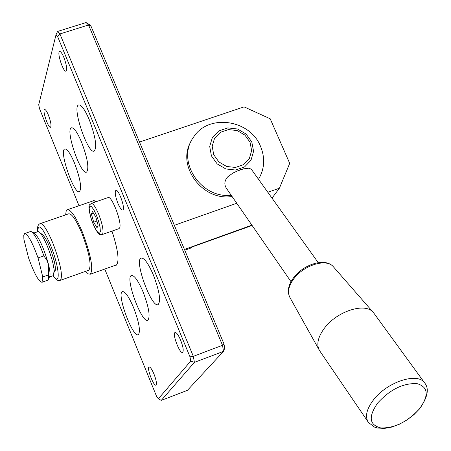 <?xml version="1.0" encoding="UTF-8"?>
<svg xmlns="http://www.w3.org/2000/svg" width="451" height="451" viewBox="0 0 451 451"><rect width="100%" height="100%" fill="white"/><g stroke="black" fill="none" stroke-linecap="round" stroke-linejoin="round"><path stroke-width="0.68" d="M74.516 163.087C80.227 178.466 81.89 187.977 79.511 191.613C74.235 195.204 58.793 150.707 64.73 148.999C67.098 148.65 70.356 153.346 74.516 163.087M143.102 291.966C148.836 307.182 150.442 316.579 147.917 320.154C142.116 324.421 124.82 277.793 131.342 275.505C134.223 275.037 138.147 280.522 143.102 291.966M89.219 119.616C95.465 136.444 97.151 146.919 94.282 151.057C88.103 155.076 71.703 106.943 78.592 104.953C81.259 104.508 84.799 109.396 89.219 119.616M81.586 142.178C87.556 158.245 89.23 168.217 86.62 172.09C80.921 175.884 65.012 129.651 71.399 127.808C73.908 127.413 77.301 132.199 81.586 142.178M153.374 274.975C159.372 290.867 160.984 300.716 158.211 304.526C151.908 309.082 133.981 260.588 141.028 258.096C144.111 257.555 148.227 263.181 153.374 274.975M133.597 307.689C139.088 322.285 140.684 331.265 138.378 334.625C133.017 338.639 116.319 293.736 122.368 291.628C125.074 291.228 128.817 296.578 133.597 307.689M223.984 343.944L222.518 345.297L223.521 351.357L224.688 348.228L223.984 343.944L91.012 26.209L89.253 24.484L86.073 22.55L57.531 31.469L59.921 33.943L88.554 24.98L222.518 345.297L193.321 356.324L59.921 33.943L57.655 36.661L189.972 356.786L190.745 361.071L158.346 398.808L156.542 396.305L104.767 269.05M86.073 22.55L88.554 24.98L91.012 26.209M117.897 203.3C115.309 196.405 114.627 192.098 115.839 190.378C118.478 188.507 125.767 209.095 122.785 209.986C121.539 210.189 119.91 207.962 117.897 203.3M223.521 351.357L187.413 390.352L161.278 400.364L194.404 362.384L223.521 351.357M79.004 205.735L39.598 108.871L38.707 104.812L55.975 34.907L57.655 36.661M91.316 203.356L107.981 197.617C111.594 194.815 122.509 223.392 119.577 228.02L118.816 228.719M180.631 340.139C183.134 346.712 183.799 350.793 182.632 352.378C179.938 354.447 171.989 333.678 175.033 332.534C176.442 332.291 178.308 334.822 180.631 340.139M48.42 115.118C50.828 121.64 51.538 125.688 50.551 127.261C48.404 128.698 42.118 110.112 44.553 109.503C45.489 109.373 46.774 111.245 48.42 115.118M63.856 57.395C66.551 64.696 67.278 69.268 66.032 71.106C63.422 72.746 56.685 52.248 59.6 51.521C60.682 51.352 62.097 53.308 63.856 57.395M154.011 374.121C156.26 380.063 156.92 383.711 155.984 385.069C153.78 386.834 146.541 367.931 149.061 367.013C150.256 366.849 151.902 369.217 154.011 374.121M111.989 231.109C118.151 250.215 119.577 261.574 116.268 265.205L115.112 265.357M92.534 201.078L93.126 200.616L96.367 201.614M190.745 361.071L194.404 362.384L193.321 356.324L189.972 356.786M55.975 34.907L57.531 31.469M161.278 400.364L158.346 398.808M95.821 217.089L98.104 225.274L97.021 227.789L93.69 222.185L91.423 214.067L92.472 211.485L95.821 217.089M93.571 213.323L91.423 214.067M96.931 221.058L93.69 222.185M377.758 402.923C390.154 389.427 403.256 382.995 417.062 383.626C428.405 387.031 429.172 395.471 419.368 408.939C407.309 421.95 394.478 428.287 380.875 427.948C369.189 425.028 368.146 416.685 377.758 402.923M368.005 421.792L319.556 350.63C316.236 344.665 317.82 337.224 324.314 328.317C336.649 311.37 364.915 302.187 373.095 312.222L374.217 313.642M251.934 170.112L250.841 168.984L248.529 168.212L243.664 168.826L237.525 170.912L233.229 172.902L227.975 176.612C224.327 180.569 223.893 184.589 226.667 188.681L291.013 281.683M139.494 142.059L244.064 106.87L270.2 118.782L289.705 163.369L279.411 188.197L272.009 198.13M174.34 225.314L236.752 203.266M267.821 192.289L279.411 188.197M232.068 196.489C202.319 201.473 175.924 165.359 191.258 141.073M251.895 225.145L184.442 249.454M251.737 225.353L250.965 225.889M191.038 247.965L193.191 246.325M43.888 255.897L46.836 260.176L48.545 264.613L48.556 274.901L42.772 276.953L38.059 257.938L43.888 255.897C39.028 242.305 34.845 234.221 31.339 231.645L30.352 231.588L24.828 233.5M38.059 257.938C32.28 242.057 27.793 233.934 24.602 233.579L23.796 235.377L23.892 239.301L28.582 257.978C34.293 273.734 38.78 281.83 42.039 282.27L47.518 280.325M33.938 232.953L38.363 231.555L39.603 232.31L41.486 234.61C46.008 241.854 49.819 251.342 52.914 263.074L54.244 270.234L53.303 275.662M31.423 231.69L34.372 233.173C39.186 237.7 43.916 248.18 48.545 264.613C49.937 270.408 50.354 274.287 49.802 276.26L49.559 276.784M42.772 276.953L42.039 282.27M48.556 274.901L48.404 279.304L47.772 280.234M54.859 271.293L55.09 270.921C55.682 269.348 55.366 265.977 54.143 260.813C50.106 246.5 46.025 237.598 41.904 234.108L40.59 233.387M258.502 179.278C264.585 168.984 265.278 158.053 260.582 146.49C250.074 119.38 208.165 113.426 193.49 137.239C175.935 160.59 200.61 198.902 231.211 195.249M85.543 271.361L88.266 273.915L90.318 274.202C93.577 269.033 90.984 255.103 82.527 232.412C75.898 216.807 70.801 209.264 67.238 209.777L66.088 211.446L65.66 214.851M88.503 270.307L88.841 270.188C91.694 265.656 89.422 253.473 82.031 233.641C76.23 219.981 71.771 213.374 68.648 213.825L40.449 223.549M240.344 169.847L240.327 168.962M98.668 214.163C95.471 206.716 92.957 203.13 91.125 203.418C90.273 205.605 86.288 201.569 91.908 221.035C99.722 239.419 100.201 233.426 102.202 234.543L102.727 233.922C103.623 230.179 102.27 223.595 98.668 214.163M102.011 234.61L119.025 228.646M96.52 215.42L98.679 221.559L100.049 227.304L100.364 231.498L99.558 233.319L97.816 232.428L95.482 229.035L93.013 223.809L90.893 217.777L89.523 212.1L89.18 207.888L89.941 205.977L91.66 206.772L94.011 210.138L96.52 215.42M424.476 382.685C429.425 388.469 427.813 397.168 419.639 408.775L413.815 414.757L406.909 420.022L399.383 424.228L391.705 427.097L384.325 428.422L377.555 428.022L374.488 427.086L368.501 422.519C364.718 416.747 366.449 409.113 373.693 399.625C387.206 381.969 417.276 372.109 424.476 382.685L373.642 312.853M319.02 349.672L290.044 297.733C287.225 292.665 288.398 286.475 293.55 279.163C303.326 265.267 326.248 258.096 333.21 266.58L333.655 267.088M250.046 142.24L244.893 135.08L237.192 130.564L228.443 129.578L220.37 132.318L214.563 138.265L212.184 146.254L213.729 154.704L218.898 161.932L226.661 166.481L235.473 167.445L243.563 164.643L249.324 158.639L251.635 150.645L250.046 142.24M251.805 141.98L246.077 134.02L237.514 129.003L227.789 127.898L218.808 130.948L212.348 137.555L209.704 146.44L211.412 155.843L217.162 163.888L225.804 168.95L235.602 170.021L244.6 166.893L251.01 160.212L253.575 151.322L251.805 141.98M37.687 231.656C38.211 222.428 42.495 226.954 50.551 245.231C59.397 266.789 60.992 287.349 53.207 275.696M60.158 280.398L60.451 280.291C62.965 275.86 60.519 263.677 53.117 243.732C47.361 229.982 43.042 223.284 40.167 223.645C37.957 224.451 37.089 227.135 37.568 231.696M131.658 275.392L131.342 275.505M141.383 257.966L141.028 258.096M122.655 291.526L122.368 291.628M93.504 200.486L93.126 200.616M290.044 297.733C287.005 291.808 288.099 285.257 293.319 278.081M251.726 169.818L318.231 262.64M293.392 277.991C303.066 264.602 324.844 257.222 333.21 266.58L373.095 312.222M184.758 250.22L191.681 247.74M251.241 225.788L192.943 246.669M49.447 277.032L53.534 275.584M49.802 276.26L48.404 279.304M40.917 233.815L41.486 234.61M55.09 270.921L54.43 272.122L54.244 270.234M94.259 200.486L67.588 209.659M116.843 264.743L90.318 274.202M53.083 275.741C55.896 279.93 58.348 281.447 60.451 280.291L88.841 270.188"/></g></svg>
